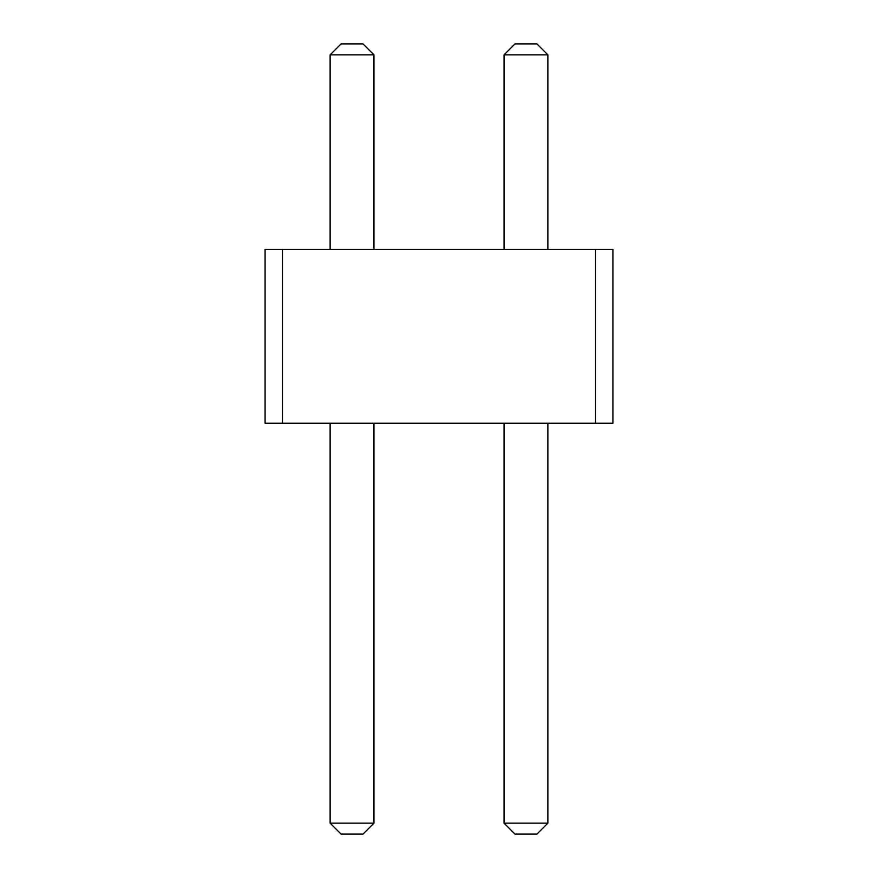 <?xml version="1.0" encoding="UTF-8"?>
<svg xmlns="http://www.w3.org/2000/svg" width="878" height="878" viewBox="0 0 878 878"><rect width="100%" height="100%" fill="white"/><g stroke="black" fill="none" stroke-linecap="round" stroke-linejoin="round"><path stroke-width="1.32" d="M282.464 249.33L282.464 423.251L265.079 423.251L265.079 249.33L595.536 249.33L595.536 423.251L282.464 423.251M595.536 423.251L612.921 423.251L612.921 249.33L595.536 249.33M504.049 249.33L504.049 54.853L547.872 54.853L547.872 249.33M330.128 249.33L330.128 54.853L373.951 54.853L373.951 249.33M547.872 423.251L547.872 823.147L536.919 834.1L515.002 834.1L504.049 823.147L547.872 823.147M504.049 423.251L504.049 823.147M373.951 423.251L373.951 823.147L362.998 834.1L341.081 834.1L330.128 823.147L373.951 823.147M330.128 423.251L330.128 823.147M547.872 54.853L536.919 43.9L515.002 43.9L504.049 54.853M373.951 54.853L362.998 43.9L341.081 43.9L330.128 54.853"/></g></svg>
